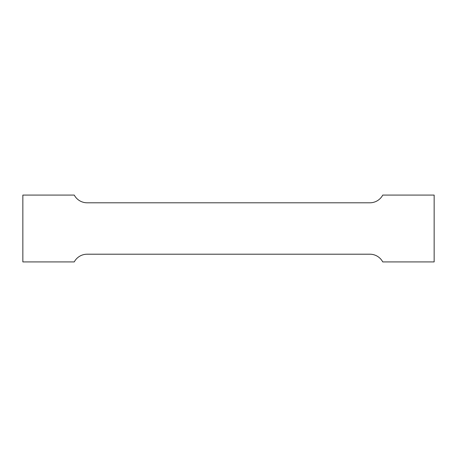<?xml version="1.0" encoding="UTF-8"?>
<svg xmlns="http://www.w3.org/2000/svg" width="457" height="457" viewBox="0 0 457 457"><rect width="100%" height="100%" fill="white"/><g stroke="black" fill="none" stroke-linecap="round" stroke-linejoin="round"><path stroke-width="0.69" d="M22.85 195.082L22.85 261.918L74.257 261.918A14.578 14.578 0 0 1 87.116 254.206L369.884 254.206A14.578 14.578 0 0 1 382.743 261.918L434.15 261.918L434.15 195.082L382.743 195.082A14.578 14.578 0 0 1 369.884 202.794L87.116 202.794A14.567 14.567 0 0 1 74.263 195.082L22.85 195.082"/></g></svg>
